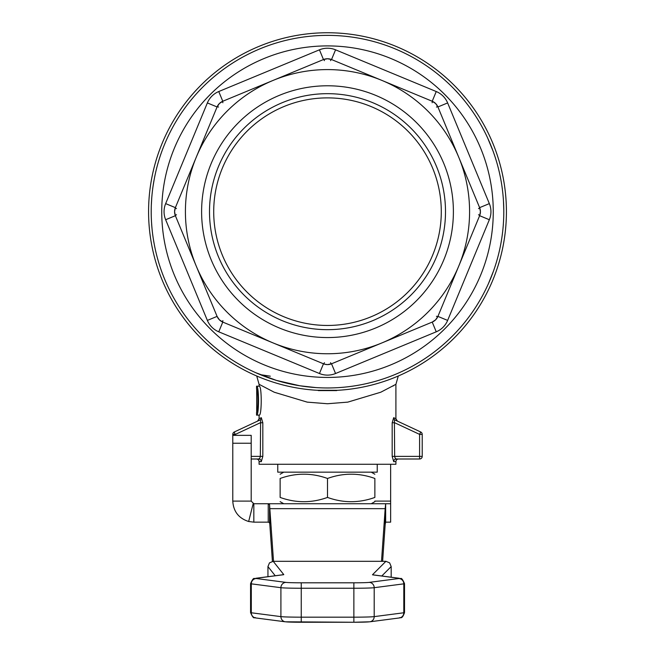 <?xml version="1.0" encoding="UTF-8"?>
<svg xmlns="http://www.w3.org/2000/svg" width="655" height="655" viewBox="0 0 655 655"><rect width="100%" height="100%" fill="white"/><g stroke="black" fill="none" stroke-linecap="round" stroke-linejoin="round"><path stroke-width="0.98" d="M374.865 478.469C359.071 472.771 343.285 472.771 327.5 478.469L327.5 497.423C343.285 503.122 359.071 503.122 374.865 497.423C374.865 503.122 374.865 503.122 374.865 497.423C374.865 503.122 374.865 503.122 374.865 497.423L374.865 478.469C374.865 472.771 374.865 472.771 374.865 478.469C374.865 472.771 374.865 472.771 374.865 478.469M327.5 478.469C311.714 472.771 295.929 472.771 280.135 478.469L280.135 497.423C280.135 503.122 280.135 503.122 280.135 497.423C280.135 503.122 280.135 503.122 280.135 497.423C295.929 503.122 311.714 503.122 327.5 497.423M277.769 464.264L277.769 472.157L377.231 472.157L377.231 464.264M381.767 575.999L391.182 566.575L389.635 562.858L385.91 561.319L372.474 574.771A5.265 5.256 45 0 1 373.907 574.975M282.362 574.82A5.265 5.256 -38.5 0 1 283.787 574.623L273.209 561.319L269.483 562.858L267.944 566.575L267.944 576.695M257.996 386.188L259.085 386.188L259.085 384.313L274.248 392.23L307.203 402.129L327.5 403.742L347.764 402.129L380.768 392.222L395.907 384.313L395.915 418.741L397.421 421.124L420.707 431.981L395.137 420.06A2.628 2.53 -65 0 1 393.704 417.677L395.915 418.741L393.704 417.677L392.173 422.745L392.173 456.371L393.704 461.636L395.915 461.636A2.628 2.628 0 0 1 398.543 458.999L396.25 458.999A2.628 2.546 -90 0 0 393.704 461.636M393.95 385.467L392.836 386.106M395.915 461.636L395.915 464.264L259.085 464.264L259.085 461.636A2.628 2.628 0 0 0 256.457 458.999L258.75 458.999L256.457 458.999M436.148 319.247L437.917 316.39L435.632 319.804L432.218 322.088L381.873 342.942A142.086 142.086 0 0 0 458.77 157.298L479.624 207.643L480.426 211.671L479.624 215.7L437.917 316.39A10.521 10.521 0 0 1 432.218 322.088L433.438 321.482M480.393 210.91L479.624 207.643A10.521 10.521 0 0 1 479.624 215.7L480.066 214.373M435.076 103.023L432.218 101.255L435.632 103.539L437.917 106.953L458.77 157.298A142.086 142.086 0 0 0 381.873 80.401L432.218 101.255A10.521 10.521 0 0 1 437.917 106.953L437.311 105.733M326.739 58.778L323.472 59.548A10.521 10.521 0 0 1 327.5 58.745L331.528 59.548L381.873 80.401A142.086 142.086 0 0 0 273.127 80.401L323.472 59.548L327.5 58.745A10.521 10.521 0 0 1 331.528 59.548L330.21 59.106M218.852 104.096L217.083 106.953L219.368 103.539L222.782 101.255L273.127 80.401A142.086 142.086 0 0 0 196.23 266.045L175.376 215.7L174.574 211.671L175.376 207.643L217.083 106.953A10.521 10.521 0 0 1 222.782 101.255L221.562 101.861M174.607 212.433L175.376 215.7A10.521 10.521 0 0 1 175.376 207.643L174.934 208.961M328.261 364.565L331.528 363.795L327.5 364.598A10.521 10.521 0 0 1 323.472 363.795L222.782 322.088L219.368 319.804L217.083 316.39L196.23 266.045A142.086 142.086 0 0 0 381.873 342.942L331.528 363.795A10.521 10.521 0 0 1 327.5 364.598L324.79 364.237M219.924 320.32L222.782 322.088A10.521 10.521 0 0 1 217.083 316.39L217.689 317.61M336.686 390.593L327.5 390.593A178.921 178.921 0 0 1 148.579 211.671A178.921 178.921 0 0 1 327.5 32.75A178.921 178.921 0 0 1 506.421 211.671A178.921 178.921 0 0 1 327.5 390.593L318.314 390.593M259.085 461.636L261.296 461.636A2.628 2.546 90 0 0 258.75 458.999L251.192 458.999L258.75 458.999L259.822 458.23L260.338 456.371L251.192 456.371M235.407 435.346L234.294 431.981L257.579 421.124L259.102 418.741L261.296 417.677L259.085 418.741L259.085 415.131L257.996 415.131M234.294 431.981L259.863 420.06L260.608 420.559L260.338 456.371L262.827 456.371L262.827 422.745L260.338 422.745L235.407 434.371L232.779 434.371L232.779 456.371L232.779 434.371A2.628 2.628 0 0 1 234.294 431.981A2.628 2.628 0 0 0 232.779 434.371A2.628 2.628 0 0 1 234.294 431.981A2.628 2.628 0 0 0 232.779 434.371M398.543 458.999L419.593 458.999L396.25 458.999L395.178 458.23L394.662 456.371L394.392 420.559L395.137 420.06M420.707 431.981A2.628 2.628 0 0 1 422.221 434.371L422.221 456.371L422.221 434.371A2.628 2.628 0 0 0 421.812 432.955A2.628 2.628 0 0 1 422.221 434.371A2.628 2.628 0 0 0 420.707 431.981L419.593 434.371L419.593 456.371L392.173 456.371M422.221 434.371L419.593 434.371L394.662 422.745L392.173 422.745M260.289 374.644L270.335 376.199M445.498 211.671A117.998 117.998 0 0 1 327.5 329.67A117.998 117.998 0 0 1 209.502 211.671A117.998 117.998 0 0 1 327.5 93.673A117.998 117.998 0 0 1 445.498 211.671M327.5 387.965A176.293 176.293 0 0 0 503.793 211.671A176.293 176.293 0 0 0 327.5 35.378A176.293 176.293 0 0 0 151.207 211.671A176.293 176.293 0 0 0 327.5 387.965A176.293 176.293 0 0 0 503.793 211.671A176.293 176.293 0 0 0 327.5 35.378A176.293 176.293 0 0 1 503.793 211.671L503.785 210.402M453.391 211.671A125.891 125.891 0 0 0 327.5 85.78A125.891 125.891 0 0 0 201.609 211.671A125.891 125.891 0 0 0 327.5 337.562A125.891 125.891 0 0 0 453.391 211.671M315.751 387.572L299.81 385.77L276.369 380.383L255.827 372.736M317.233 390.298L337.759 390.298M327.5 364.598A10.521 10.521 0 0 0 331.528 363.795A2.628 0.54 -112.5 0 1 330.546 362.682M153.114 185.848L153.565 182.966M153.573 182.892L153.72 182.041M153.688 182.221L153.557 182.999M153.524 183.187L153.319 184.464M151.673 198.891L151.51 201.412M422.221 456.371A2.628 2.628 0 0 1 421.452 458.23A2.628 2.628 0 0 0 422.221 456.371L419.593 456.371L419.593 458.999A2.628 2.628 0 0 0 422.221 456.371A2.628 2.628 0 0 1 419.593 458.999M259.863 420.06A2.628 2.53 65 0 0 261.296 417.677L262.827 422.745M261.296 461.636L262.827 456.371M503.695 217.378L503.646 218.893M503.49 201.421L503.785 210.108M503.474 222.242L503.507 221.668M495.917 263.752L495.442 265.283M489.793 280.52L489.539 281.11M492.773 150.331L493.371 151.968M493.035 151.027L487.557 137.779M487.688 138.074L488.36 139.556M488.499 139.867L489.162 141.374M491.774 147.694L491.365 146.663M489.94 143.183L490.21 143.83M493.575 152.541L494.91 156.414M494.271 154.523L493.567 152.509M493.387 152.017L492.789 150.363M488.491 283.509L493.354 271.416M490.955 277.712L488.917 282.542M491.643 275.984L492.282 274.322M153.229 238.289L153.368 239.165M152.885 235.906L153.147 237.724M154.293 244.511L153.54 240.229M153.941 242.579L154.146 243.734M154.203 244.037L153.9 242.366M152.271 230.953L152.345 231.641M153.082 186.077L153.286 184.677M153.417 183.858L154.154 179.576M153.909 180.927L154.261 179.02M154.138 179.666L153.123 185.791M151.411 203.271L151.501 201.576M151.518 201.322L151.755 197.802M151.854 226.728L151.542 222.479M151.559 222.716L151.51 221.955M151.493 221.644L151.436 220.653M152.861 235.743L153.041 236.987M154.768 246.902L154.162 243.816M151.944 227.703L151.723 225.107M152.312 231.33L152.378 231.927M152.942 236.332L153.073 237.225M153.245 238.379L153.507 240.017M153.565 240.377L153.442 239.64M151.706 198.416L151.33 205.08M151.731 198.121L151.616 199.734M151.379 203.951L151.452 202.469M153.958 180.674L154.277 178.946M154.465 177.964L154.367 178.455M151.518 201.265L151.477 202.043M176.49 214.717A2.628 0.54 -22.5 0 0 175.376 215.7L165.658 219.728L207.365 320.418L217.083 316.39A10.521 10.521 0 0 0 222.782 322.088A2.628 0.54 -67.5 0 1 222.88 320.606M324.454 362.682A2.628 0.54 112.5 0 1 323.472 363.795L319.444 373.514A21.05 21.05 0 0 0 335.556 373.514L436.246 331.807L432.218 322.088A10.521 10.521 0 0 0 437.917 316.39A2.628 0.54 -157.5 0 1 436.435 316.291M176.49 208.626A2.628 0.54 -157.5 0 1 175.376 207.643A10.521 10.521 0 0 0 175.376 215.7M222.88 102.737A2.628 0.54 -112.5 0 1 222.782 101.255A10.521 10.521 0 0 0 217.083 106.953A2.628 0.54 22.5 0 1 218.565 107.052M432.12 102.737A2.628 0.54 112.5 0 0 432.218 101.255L436.246 91.536L335.556 49.821A21.05 21.05 0 0 0 319.444 49.821L323.472 59.548A2.628 0.54 67.5 0 1 324.454 60.661M330.546 60.661A2.628 0.54 -67.5 0 1 331.528 59.548A10.521 10.521 0 0 0 327.5 58.745M436.435 107.052A2.628 0.54 -22.5 0 1 437.917 106.953A10.521 10.521 0 0 0 432.218 101.255M478.51 214.717A2.628 0.54 22.5 0 1 479.624 215.7A10.521 10.521 0 0 0 479.624 207.643A2.628 0.54 157.5 0 1 478.51 208.626M259.192 386.188C261.894 385.279 261.894 416.04 259.192 415.131L256.555 415.131C259.159 416.04 259.159 385.279 256.555 386.188L259.192 386.188M256.695 412.044L256.695 389.275M256.555 386.188L256.555 389.086C258.365 388.358 258.365 412.961 256.555 412.232L256.555 415.131M382.618 561.319L385.173 524.622L385.173 508.665L381.505 561.319M251.192 435.346L232.779 435.346L232.779 501.1L251.192 501.1L251.192 435.346L232.779 435.346L251.192 435.346M390.642 464.264L390.642 522.15L385.656 522.15L385.173 524.622M253.829 522.15L268.223 522.15L268.223 503.736L253.829 503.736L253.829 522.15L248.654 521.503C238.723 518.318 233.426 511.514 232.779 501.1M251.192 501.1L253.829 503.736M390.642 503.736L385.656 503.736L385.656 522.15M273.52 561.319L269.835 508.665L385.173 508.665L385.656 503.736L268.223 503.736L269.573 504.768L269.835 508.665L269.835 524.622L269.573 522.674L268.223 522.15M269.835 524.622L272.406 561.376M391.182 566.575L391.182 577.227M273.209 561.319L385.91 561.319M280.135 478.469C280.135 472.771 280.135 472.771 280.135 478.469C280.135 472.771 280.135 472.771 280.135 478.469M255.696 578.291A5.265 5.076 82.6 0 1 256.375 578.25L283.427 574.73A5.265 5.076 -97.4 0 0 282.747 574.771L255.696 578.291C254.476 579.912 254.23 575.164 250.57 583.654A21.05 0.737 0 0 0 251.291 583.842L280.913 587.699A5.265 5.076 -82.6 0 1 285.989 582.393L256.375 578.537A15.786 0.549 180 0 1 256.375 578.25M285.989 621.841A15.786 0.549 0 0 0 301.243 622.25L301.243 617.174A21.05 0.737 180 0 1 280.913 616.625L251.291 612.769L251.291 583.842A5.265 5.076 -82.6 0 1 256.375 578.537M301.243 622.25L353.864 622.25L285.31 621.8A5.265 5.076 -82.6 0 1 280.913 616.625L280.913 587.699A21.05 0.737 0 0 0 301.243 588.247L301.243 582.803A15.786 0.549 180 0 1 285.989 582.393M404.52 612.581C401.834 620.359 400.221 616.65 399.394 617.943L369.797 621.8L353.864 622.25L353.864 588.247A21.05 0.737 0 0 0 374.202 587.699L403.799 583.842A21.05 0.737 0 0 0 404.52 583.654L404.52 612.581A21.05 0.737 180 0 1 403.799 612.769L374.202 616.625A21.05 0.737 180 0 1 353.864 617.174L301.243 617.174L301.243 588.247L353.864 588.247L353.864 582.803L301.243 582.803M399.394 617.943A5.265 5.076 -97.4 0 0 403.799 612.769L403.799 583.842A5.265 5.076 -97.4 0 0 398.715 578.537L369.117 582.393A15.786 0.549 180 0 1 353.864 582.803M369.797 621.8A5.265 5.076 -97.4 0 0 374.202 616.625L374.202 587.699A5.265 5.076 -97.4 0 0 369.117 582.393M398.715 578.25A5.265 5.076 97.4 0 1 399.394 578.291L373.506 574.918A5.265 5.076 97.4 0 0 372.826 574.877L398.715 578.25A15.786 0.549 180 0 1 398.715 578.537M285.31 621.8L255.696 617.943A5.265 5.076 -82.6 0 1 251.291 612.769A21.05 0.737 180 0 1 250.57 612.581L250.57 583.654M213.71 211.671A113.79 113.79 0 0 1 327.5 97.882A113.79 113.79 0 0 1 441.29 211.671A113.79 113.79 0 0 1 327.5 325.453A113.79 113.79 0 0 1 213.71 211.671M327.5 377.436A165.764 165.764 0 0 1 161.736 211.671A165.764 165.764 0 0 1 327.5 45.907A165.764 165.764 0 0 1 493.264 211.671A165.764 165.764 0 0 1 327.5 377.436M479.624 207.643L489.342 203.615L447.635 102.925L437.917 106.953M437.917 316.39L447.635 320.418L489.342 219.728L479.624 215.7M331.528 363.795L335.556 373.514M222.782 322.088L218.754 331.807L319.444 373.514M217.083 106.953L207.365 102.925L165.658 203.615L175.376 207.643M319.444 49.821L218.754 91.536L222.782 101.255M335.556 49.821L331.528 59.548M207.365 320.418A21.05 21.05 0 0 0 218.754 331.807M165.658 203.615A21.05 21.05 0 0 0 165.658 219.728M218.754 91.536A21.05 21.05 0 0 0 207.365 102.925M436.246 331.807A21.05 21.05 0 0 0 447.635 320.418M489.342 219.728A21.05 21.05 0 0 0 489.342 203.615M447.635 102.925A21.05 21.05 0 0 0 436.246 91.536M251.192 443.238L232.779 443.238M374.865 501.1L390.642 501.1M253.182 503.654L248.654 521.503M269.573 522.674L269.573 504.768M267.944 566.575L275.231 575.745M353.864 622.25A15.786 0.549 0 0 0 369.117 621.841M371.254 472.157L374.865 474.236M283.746 503.736L280.135 501.648M259.085 384.313L256.719 375.995M395.915 384.313L398.281 375.995M255.696 617.943C254.476 616.322 254.23 621.071 250.57 612.581M399.394 578.291C400.614 579.912 400.86 575.164 404.52 583.654M371.254 503.736L374.865 501.648M283.746 472.157L280.135 474.236"/></g></svg>

